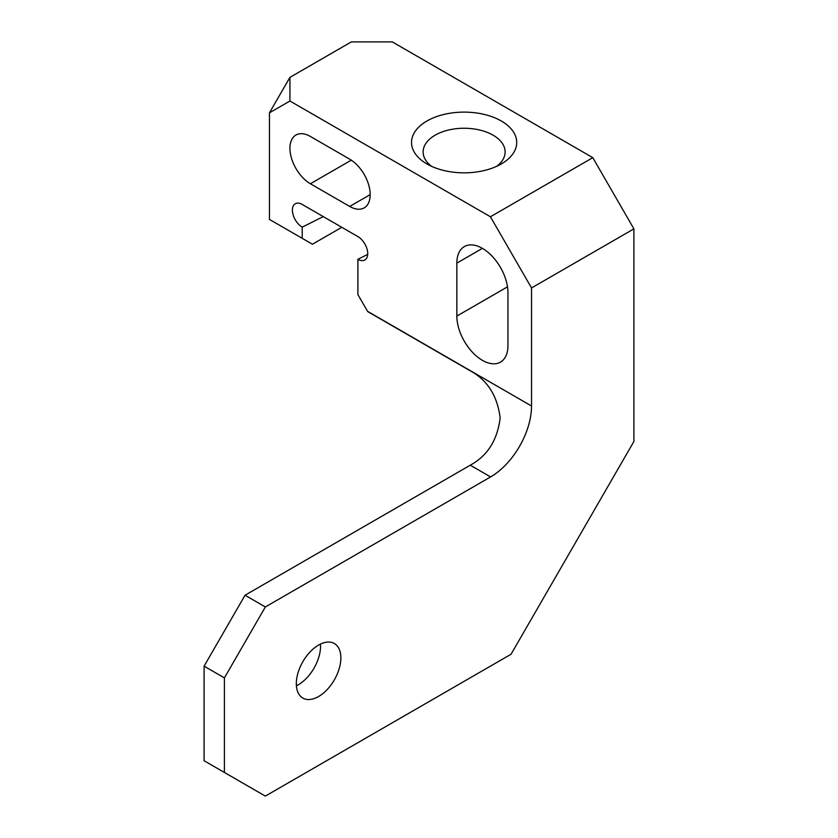 <?xml version="1.0" encoding="UTF-8"?>
<svg xmlns="http://www.w3.org/2000/svg" width="838" height="838" viewBox="0 0 838 838"><rect width="100%" height="100%" fill="white"/><g stroke="black" fill="none" stroke-linecap="round" stroke-linejoin="round"><path stroke-width="1.26" d="M507.954 345.591A36.139 20.866 60 0 1 500.475 362.131A36.139 20.866 60 0 1 482.405 360.34A36.139 20.866 60 0 1 456.846 316.083L456.846 263.122A36.139 20.866 60 0 1 464.336 246.582A36.139 20.866 60 0 1 492.178 256.26A36.139 20.866 60 0 1 507.954 292.63L507.954 345.591M501.313 121.007A52.585 30.357 0 0 0 426.94 121.007A52.585 30.357 0 0 0 426.94 163.944L426.94 163.944A52.585 30.357 0 0 0 501.313 163.944A52.585 30.357 0 0 0 501.313 121.007M496.704 166.312A40.999 23.674 0 0 0 505.125 151.929A40.999 23.674 0 0 0 493.121 135.19A40.999 23.674 0 0 0 448.435 130.058A40.999 23.674 0 0 0 423.127 151.929A40.999 23.674 0 0 0 431.549 166.312M318.587 696.514A31.509 18.185 120 0 0 339.17 668.755A31.509 18.185 120 0 0 334.341 643.511A31.509 18.185 120 0 0 318.587 645.071A31.509 18.185 120 0 0 298.014 672.83A31.509 18.185 120 0 0 302.843 698.075A31.509 18.185 120 0 0 318.587 696.514M320.472 644.076A31.509 18.185 -60 0 1 298.276 684.793A31.509 18.185 -60 0 1 296.39 685.788M367.704 254.385L357.899 259.298L357.899 294.588L367.725 311.621L470.265 370.815C487.423 380.127 497.384 395.829 500.15 417.921C497.437 440.086 487.486 455.841 470.265 465.195L245.042 595.231L265.353 606.953L490.586 476.927A57.916 33.436 120 0 0 531.533 406.001L531.533 287.958L490.429 216.77L592.801 157.659L633.905 228.858L633.905 441.458L511.054 654.248L265.353 796.1L224.406 772.458L224.406 677.89L204.095 666.158L204.095 760.726L224.406 772.458M289.927 77.368L269.448 112.826L289.927 101.01L289.927 77.368L351.352 41.9L392.299 41.9L592.801 157.659M349.708 206.452L310.395 183.752A28.953 16.718 60 0 1 291.488 158.235A28.953 16.718 60 0 1 295.919 135.033A28.953 16.718 60 0 1 310.395 136.468L349.708 159.168A28.953 16.718 60 0 1 368.626 184.685A28.953 16.718 60 0 1 364.195 207.887A28.953 16.718 60 0 1 349.708 206.452L370.187 194.636M289.927 101.01L490.429 216.77M269.448 112.826L269.448 219.409L312.448 244.235L341.789 227.297M357.899 259.298A13.9 8.024 -120 0 0 364.614 260.115A13.9 8.024 -120 0 0 367.044 249.064A13.9 8.024 -120 0 0 357.899 236.599L302.214 204.451A13.9 8.024 -120 0 0 295.5 203.624A13.9 8.024 -120 0 0 293.07 214.675A13.9 8.024 -120 0 0 302.214 227.14L302.214 238.327M204.095 666.158L245.042 595.231M265.353 606.953L224.406 677.89M323.259 216.602L302.214 227.14M633.905 228.858L531.533 287.958M367.568 311.327L531.533 406.001M470.265 465.195L490.586 476.927M507.503 286.837L456.846 316.083M482.405 248.373L456.846 263.122M351.29 160.152L310.395 183.752"/></g></svg>
